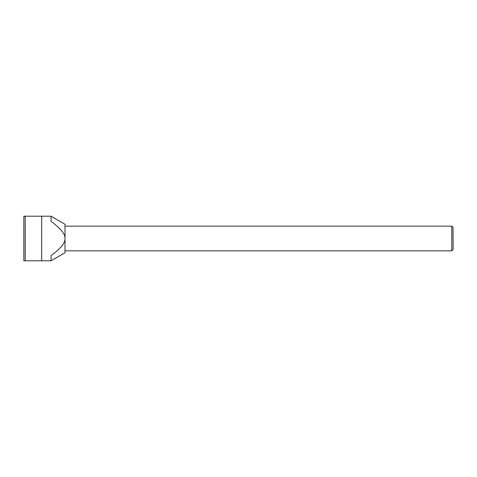 <?xml version="1.0" encoding="UTF-8"?>
<svg xmlns="http://www.w3.org/2000/svg" width="477" height="477" viewBox="0 0 477 477"><rect width="100%" height="100%" fill="white"/><g stroke="black" fill="none" stroke-linecap="round" stroke-linejoin="round"><path stroke-width="0.36" stroke-dasharray="2.38 1.79" d="M451.779 250.842L451.779 226.158M452.995 227.374L452.995 249.626M64.997 224.268L64.997 252.732M453.15 249.358L453.15 227.642M51.039 260.788L51.039 255.654L51.039 260.788L23.85 260.788L23.85 216.212L51.039 216.212L51.039 221.346C60.68 228.417 65.331 234.135 64.997 238.5L64.997 250.842L64.997 238.5C65.331 242.865 60.68 248.583 51.039 255.654L51.039 260.788M25.221 260.788L25.221 216.212M41.678 260.788L41.678 216.212"/><path stroke-width="0.72" d="M452.995 227.374L453.15 249.358L452.995 227.374L451.779 226.158L451.779 250.842L64.997 250.842M51.039 260.788L64.997 252.732L64.997 238.5C65.331 242.865 60.68 248.583 51.039 255.654L51.039 260.788L41.678 260.788L41.678 216.212L23.85 216.212L23.85 260.788L41.678 260.788M51.039 216.212L51.039 221.346C60.68 228.417 65.331 234.135 64.997 238.5L64.997 224.268L51.039 216.212L41.678 216.212M25.221 216.212L25.221 260.788M451.779 226.158L64.997 226.158M452.995 249.626L451.779 250.842"/></g></svg>
